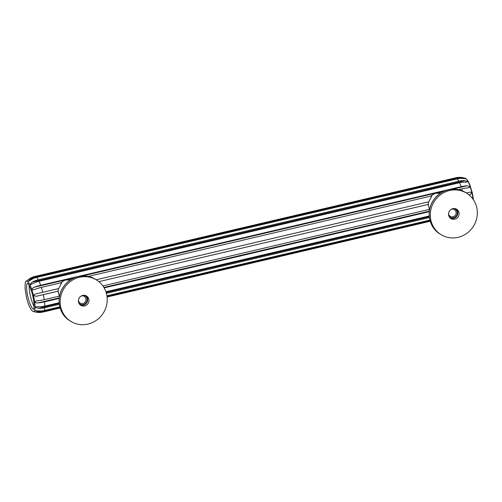 <?xml version="1.0" encoding="UTF-8"?>
<svg xmlns="http://www.w3.org/2000/svg" width="502" height="502" viewBox="0 0 502 502"><rect width="100%" height="100%" fill="white"/><g stroke="black" fill="none" stroke-linecap="round" stroke-linejoin="round"><path stroke-width="0.75" d="M449.139 211.606A3.947 3.759 122.5 0 0 449.754 210.639M448.55 213.639A3.947 3.759 122.5 0 0 454.429 216.117A3.947 3.759 122.5 0 0 451.348 209.246M454.103 208.512A4.869 4.637 -57.5 0 1 454.63 217.335A4.869 4.637 -57.5 0 1 449.039 216.45M439.765 192.925A10.347 9.852 -57.5 0 1 440.499 193.239M79.015 298.37A3.947 3.759 122.5 0 0 79.63 297.404M78.431 300.409A3.947 3.759 122.5 0 0 84.305 302.882A3.947 3.759 122.5 0 0 81.23 296.017M83.985 295.276A4.869 4.637 -57.5 0 1 84.512 304.099A4.869 4.637 -57.5 0 1 78.921 303.214M69.646 279.689A10.347 9.852 -57.5 0 1 70.38 280.003M429.003 209.466L429.492 210.3M428.413 201.886L428.187 204.439L429.411 209.372L102.879 285.914M88.201 276.42L431.883 195.855L428.783 201.81L96.202 279.777M440.674 193.119L435.265 193.289L430.415 196.2M469.677 194.713L468.975 194.876L470.223 194.55L471.673 192.981C471.001 192.153 470.148 191.94 469.125 192.341L466.314 193.006M469.157 192.335L466.308 193L469.157 192.335M458.326 189.656L461.878 188.821A18.216 7.059 -18.6 0 1 467.877 187.892L469.326 187.629L469.928 186.763L467.161 185.765A18.216 7.059 161.4 0 0 461.162 186.694L40.637 285.274A18.216 7.059 -18.6 0 0 34.393 287.219C33.119 287.583 32.348 288.311 32.09 289.403L33.377 289.823L35.109 289.347A18.216 7.059 161.4 0 1 41.352 287.401A18.26 3.985 76.8 0 1 42.733 292.308L58.665 288.575L61.759 282.62L41.352 287.401M28.3 281.402L30.779 279.972A18.216 16.848 133.9 0 1 36.721 277.437L457.247 178.85A18.216 16.848 -46.1 0 1 463.547 178.524L465.925 178.75L462.875 177.884A18.216 16.848 133.9 0 0 456.582 178.21A18.26 3.985 -103.2 0 0 455.452 177.852A18.26 18.26 0 0 1 465.467 178.335L467.663 180.362L469.772 184.592L472.238 192.624L473.511 199.896M464.952 180.651A18.216 13.083 153.5 0 0 458.803 181.203L38.277 279.783A18.216 13.083 -26.5 0 0 32.184 282.105L464.952 180.651L467.895 181.73L465.705 182.17A18.216 13.083 -26.5 0 0 459.556 182.722L39.03 281.302A18.216 13.083 153.5 0 0 32.944 283.617L30.057 284.37L32.184 282.105M468.912 187.754L469.326 187.629M59.374 297.065L58.878 296.23M59.192 298.433L44.49 301.878A18.216 7.404 172.5 0 1 38.033 302.888C36.721 303.114 35.711 302.8 35.002 301.94L36.445 300.874L37.738 300.685A18.216 7.404 -7.5 0 0 44.201 299.675L59.292 296.136L58.069 291.204L58.295 288.65M60.29 282.965L65.147 280.053L70.556 279.89M33.916 289.729L33.377 289.823M428.495 204.377L98.863 281.653L428.187 204.439M429.31 211.668L104.152 287.891M105.909 291.762L429.235 215.967M33.954 311.723L36.709 312.307A18.216 17.664 104.8 0 0 39.495 312.47A18.26 18.26 0 0 0 43.26 311.993L60.102 308.046M430.076 220.786L107.026 296.519M59.958 307.557L44.057 311.284A18.216 16.968 -158.3 0 1 37.606 311.642L35.052 310.612M34.889 310.707L37.932 310.813A18.216 16.968 21.7 0 0 44.383 310.456L59.769 306.847M106.926 295.797L429.888 220.083M429.405 217.579L106.386 293.306M59.286 304.344L44.766 307.751A18.216 13.341 -179.3 0 1 38.277 308.366L35.372 307.28L36.031 306.81L38.296 306.703A18.216 13.341 0.7 0 0 44.785 306.094L59.117 302.731M58.376 291.141L36.244 296.287L33.841 295.615C34.211 294.542 35.052 293.934 36.357 293.789L42.733 292.308M36.326 293.795L42.733 292.296L36.326 293.795M30.967 284.483L30.534 284.559M29.166 285.462A13.391 2.918 -103.2 0 0 34.086 306.465M28.137 281.415L30.107 279.332A18.216 16.848 -46.1 0 1 36.056 276.79L456.582 178.21M34.826 276.47A18.216 17.702 53.4 0 0 32.856 277.054A18.216 17.702 53.4 0 0 28.997 279.037L26.6 280.9A18.26 18.26 0 0 0 26.173 281.315C25.364 281.032 25.012 283.548 25.1 288.851L26.462 297.146C28.049 304.162 30.12 308.862 32.674 311.234L33.251 311.51A15.65 3.414 -103.2 0 0 34.061 298.232A15.65 3.414 -103.2 0 0 27.397 281.271A15.65 3.414 -103.2 0 0 26.173 281.315M26.55 280.951L28.532 279.382M430.685 219.336A24.347 23.186 122.5 0 0 440.731 234.44A24.347 23.186 122.5 0 0 473.367 226.383A24.347 23.186 122.5 0 0 466.91 193.389A24.347 23.186 122.5 0 0 440.881 194.456A24.347 23.186 122.5 0 0 430.685 219.336M450.281 218.088A5.478 5.215 122.5 0 0 456.111 208.945M448.612 215.132A5.478 5.215 -57.5 0 1 456.764 209.296A5.478 5.215 -57.5 0 1 458.219 216.72A5.478 5.215 -57.5 0 1 448.612 215.132M60.566 306.101A24.347 23.186 122.5 0 0 70.606 321.205A24.347 23.186 122.5 0 0 103.249 313.148A24.347 23.186 122.5 0 0 96.792 280.154A24.347 23.186 122.5 0 0 70.763 281.22A24.347 23.186 122.5 0 0 60.566 306.101M80.157 304.852A5.478 5.215 122.5 0 0 85.986 295.709M78.494 301.897A5.478 5.215 -57.5 0 1 86.645 296.061A5.478 5.215 -57.5 0 1 88.101 303.484A5.478 5.215 -57.5 0 1 78.494 301.897M461.878 188.821A18.26 3.985 76.8 0 1 462.524 190.961M473.079 199.263A15.65 3.414 -103.2 0 0 465.8 178.499A15.65 3.414 -103.2 0 0 465.467 178.335M457.247 178.85A18.26 3.985 76.8 0 1 458.803 181.203M459.556 182.722A18.26 3.985 76.8 0 1 461.162 186.694M467.161 185.765L452.396 189.229M444.527 191.074L82.278 275.993M74.409 277.838L34.393 287.219M103.889 287.451L429.373 211.147M44.057 311.284A18.26 3.985 76.8 0 1 43.26 311.993M37.606 311.642L40.599 310.939M44.766 307.751A18.26 3.985 76.8 0 1 44.383 310.456M38.277 308.366L59.18 303.465M106.142 292.453L429.298 216.701M44.49 301.878A18.26 3.985 76.8 0 1 44.785 306.094M38.033 302.888L59.255 297.912M43.285 294.68A18.26 3.985 76.8 0 1 44.201 299.675M36.91 296.161L58.069 291.204M39.03 281.302A18.26 3.985 76.8 0 1 40.637 285.274M33.665 309.219A13.391 2.918 76.8 0 1 33.119 309.037A13.391 2.918 76.8 0 1 27.66 295.728A13.391 2.918 76.8 0 1 27.56 283.184M36.721 277.437A18.26 3.985 76.8 0 1 38.277 279.783M36.056 276.79A18.26 3.985 -103.2 0 0 34.927 276.439A18.26 18.26 0 0 0 32.862 277.054M30.107 279.332L33.364 278.566M460.71 178.386L462.875 177.884M439.633 233.744A24.347 23.186 -57.5 0 1 429.593 218.64A24.347 23.186 -57.5 0 1 439.79 193.759A24.347 23.186 -57.5 0 1 465.818 192.686C455.791 185.928 440.618 189.367 433.665 199.959C425.796 210.74 428.702 227.199 439.633 233.744L440.731 234.44M69.514 320.508A24.347 23.186 -57.5 0 1 59.474 305.404A24.347 23.186 -57.5 0 1 69.671 280.524A24.347 23.186 -57.5 0 1 95.694 279.451C85.666 272.693 70.5 276.131 63.547 286.724C55.678 297.504 58.577 313.963 69.514 320.508L70.606 321.205M107.089 297.027L430.22 221.275M27.698 283.134L27.522 283.159C27.892 282.595 31.482 289.447 32.712 295.891C34.745 303.333 33.891 310.481 33.609 309.307L33.81 309.207M33.251 311.51A18.26 18.26 0 0 0 33.628 311.635M34.927 276.439L455.452 177.852M466.91 193.389L465.818 192.686M96.792 280.154L95.694 279.451"/></g></svg>
